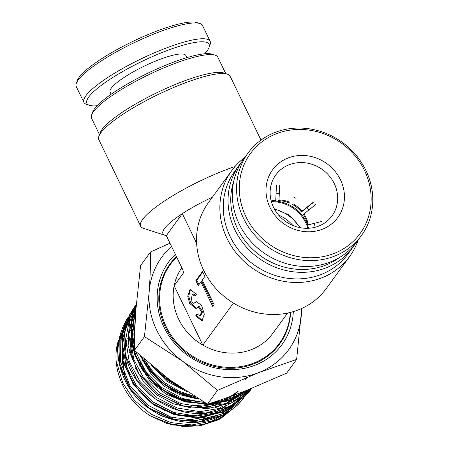 <?xml version="1.0" encoding="UTF-8"?>
<svg xmlns="http://www.w3.org/2000/svg" width="449" height="449" viewBox="0 0 449 449"><rect width="100%" height="100%" fill="white"/><g stroke="black" fill="none" stroke-linecap="round" stroke-linejoin="round"><path stroke-width="0.67" d="M290.284 312.448A67.316 61.592 -143.9 0 1 279.401 343.39A67.316 61.592 -143.9 0 1 220.622 366.665A67.316 61.592 -143.9 0 1 166.231 326.743A67.316 61.592 -143.9 0 1 170.581 264.124L168.981 266.324A67.316 61.592 36.1 0 0 162.594 277.622M170.581 264.124A67.316 61.592 -143.9 0 1 176.676 257.064M196.628 243.296L182.311 213.668A56.097 11.421 154.2 0 0 165.12 235.343A56.097 11.421 154.2 0 0 166.315 235.624L182.569 269.248L183.467 272.206L183.203 273.312L174.139 285.755A56.097 51.326 36.1 0 0 178.691 319.256A56.097 51.326 36.1 0 0 202.825 345.09L174.139 285.755A56.097 51.326 -143.9 0 1 181.839 267.739M91.641 114.865L92.702 112.02A67.872 13.818 -25.8 0 1 169.851 63.567A67.872 13.818 -25.8 0 1 212.248 54.228L215.138 55.165A70.117 14.278 154.2 0 0 171.344 64.813A70.117 14.278 154.2 0 0 91.641 114.865A70.117 14.278 154.2 0 0 91.557 118.205L99.504 134.655M98.92 136.227L100.245 132.663A70.117 14.278 -25.8 0 1 179.948 82.616A70.117 14.278 -25.8 0 1 223.748 72.963L227.357 74.136A72.923 14.845 154.2 0 0 181.811 84.171A72.923 14.845 154.2 0 0 98.92 136.227A72.923 14.845 154.2 0 0 98.831 139.701L140.66 226.229A72.923 14.845 -25.8 0 1 223.641 170.704A72.923 14.845 -25.8 0 1 234.984 166.551M166.315 235.624L182.311 213.668A56.097 11.421 -25.8 0 1 212.383 197.206M165.12 235.343L143.439 228.311A72.923 14.845 -25.8 0 1 140.66 226.229M274.491 209.155A38.143 34.899 -143.9 0 1 299.848 227.626M292.877 225.499A34.781 31.823 36.1 0 0 278.649 215.138M233.822 180.902A67.872 62.102 36.1 0 0 253.651 250.211A67.872 62.102 36.1 0 0 325.615 265.146A67.872 62.102 36.1 0 0 339.214 257.664M354.878 244.335A70.117 64.156 -143.9 0 1 352.835 247.332A70.117 64.156 -143.9 0 1 326.036 267.857A70.117 64.156 -143.9 0 1 244.885 245.317A70.117 64.156 -143.9 0 1 239.48 164.766A70.117 64.156 -143.9 0 1 241.702 161.904M239.48 164.766L234.681 171.355A70.117 64.156 36.1 0 0 240.092 251.9A70.117 64.156 36.1 0 0 321.237 274.44A70.117 64.156 36.1 0 0 348.037 253.915L352.835 247.332M358.162 240.019A72.923 66.721 -143.9 0 1 349.636 256.486A72.923 66.721 -143.9 0 1 321.77 277.83A72.923 66.721 -143.9 0 1 237.369 254.387A72.923 66.721 -143.9 0 1 231.751 170.614A72.923 66.721 -143.9 0 1 244.806 157.453M231.751 170.614L208.426 202.639A72.923 66.721 36.1 0 0 214.05 286.406A72.923 66.721 36.1 0 0 298.445 309.849A72.923 66.721 36.1 0 0 326.316 288.505L349.636 256.486M189.691 303.479L187.721 296.149L190.05 289.274L196.359 294.331L195.023 296.16L192.2 294.398L191.027 301.649L193.85 303.406L196.022 301.633L201.483 305.14L204.312 314.148L201.977 320.9L195.669 315.838L196.999 314.008L199.827 315.77L201.68 311.948L198.177 306.762L196 308.536L189.691 303.479M190.556 289.139L188.737 296.217L190.673 303.097L196.471 308.283M193.85 303.406L196.533 301.498M183.203 273.312L183.248 270.96M233.429 303.075L202.825 345.09A56.097 51.326 36.1 0 0 272.998 333.124L287.613 313.06M195.837 280.647L198.228 285.592L200.894 281.933L212.848 306.65L214.179 304.82L202.23 280.103L204.896 276.444L202.505 271.499L195.837 280.647L196.819 280.26L198.929 284.627M199.827 315.77L200.804 315.389L202.662 311.567L199.154 306.381L198.177 306.762M195.669 315.838L196.651 315.456L202.448 320.648M197.307 314.553L196.651 315.456M195.702 295.234L193.177 294.016L192.2 294.398M202.78 272.072L196.819 280.26M200.894 281.933L201.876 281.545L213.544 305.69M261.004 140.077L230.135 76.223A72.923 14.845 154.2 0 0 227.357 74.136M225.763 73.619L217.81 57.169A70.117 14.278 154.2 0 0 215.138 55.165M269.007 355.125A67.316 61.592 36.1 0 0 277.802 345.584L279.401 343.39M293.315 311.617A70.117 64.156 -143.9 0 1 255.133 365.2A70.117 64.156 -143.9 0 1 170.547 338.243A70.117 64.156 -143.9 0 1 175.363 254.336M176.457 256.603A67.872 62.102 36.1 0 0 169.857 264.164A67.872 62.102 36.1 0 0 175.093 342.132A67.872 62.102 36.1 0 0 253.646 363.954A67.872 62.102 36.1 0 0 279.587 344.086A67.872 62.102 36.1 0 0 290.587 312.369M214.594 402.001A51.607 47.218 -143.9 0 1 214.01 402.416M211.097 404.28A51.607 47.218 -143.9 0 1 209.734 405.054M278.498 345.534A67.872 62.102 36.1 0 0 282.55 338.563M201.629 419.967L208.095 418.019M140.357 401.097L146.093 406.536L160.759 415.684L177.215 420.73M177.001 385.034L162.038 374.584L158.441 371.2M154.922 368.354L163.75 377.003L182.26 388.61M150.55 251.94C150.617 264.304 150.151 277.662 149.158 292.007L144.432 336.649L134.436 350.372C134.369 338.007 134.835 324.649 135.828 310.304L140.554 265.662L150.55 251.94L169.98 243.201M144.432 336.649L182.62 361.232L217.473 390.389L258.719 372.614L296.632 359.419L301.779 308.441M296.632 359.419L286.636 373.141L245.395 390.911C231.864 396.158 219.23 400.553 207.483 404.111L169.295 379.528L134.436 350.372M217.473 390.389L207.483 404.111M124.508 326.137L117.515 343.311C111.049 369.897 125.322 400.89 150.774 416.071L173.623 425.046L197.723 426.079L220.117 418.996L238.077 404.639L239.985 402.293M127.409 318.29L126.64 319.508L118.564 341.925L119.9 366.435L130.496 389.603L148.916 408.163L172.641 419.484L198.396 421.948L222.631 415.168L242.011 400.037L243.919 397.685M130.749 312.886L129.8 314.373L121.673 336.941L123.02 361.619L133.69 384.945L152.239 403.623L176.115 415.016L202.044 417.497L226.436 410.667L245.951 395.429L247.848 393.088L245.951 395.429L223.422 412.12L196.09 417.845L174.206 414.595L153.962 404.992L133.353 384.681L122.302 358.796L122.729 331.345L129.806 314.367M132.966 309.243L134.61 306.718L132.966 309.243L124.788 331.957L126.147 356.803L136.889 380.281L155.556 399.082L179.594 410.554L205.693 413.046L230.247 406.171L249.874 390.832L251.777 388.492L249.874 390.832C239.923 402.265 227.245 409.421 211.827 412.311C172.304 420.298 129.699 388.795 124.979 351.545C122.599 336.127 125.265 322.023 132.971 309.232M136.339 303.765L127.948 326.642L129.104 351.303L139.465 374.719L157.678 393.678L181.301 405.57L207.18 408.747L231.836 402.731L251.962 388.295L240.647 397.87L214.285 408.062L185.257 406.794L158.379 394.374L137.961 372.631L127.909 345.5L129.84 318.105L136.339 303.765M250.396 388.929L242.999 394.312L230.073 400.525L209.228 404.454L187.682 402.057L170.193 395.148L154.81 384.265L142.563 370.139L134.29 353.756L130.625 324.997L133.454 311.505L136.277 304.495L130.547 326.316L132.999 349.429L143.388 371.11L160.518 388.783L182.423 400.345L206.557 404.409L230.118 400.463L250.379 388.935M135.963 308.469L133.555 322.949L134.554 337.889M140.374 355.81L150.432 371.491L164.171 384.49L180.672 393.896L198.828 399.06M224.618 398.544L243.93 391.483M150.774 416.071L166.427 423.267L173.292 424.979M124.098 371.177L122.515 357.926C122.308 356.237 122.122 356.528 121.954 358.796L124.721 375.594M171.546 246.45A78.53 71.857 36.1 0 0 149.158 292.007A78.53 71.857 36.1 0 0 182.62 361.232A78.53 71.857 36.1 0 0 258.719 372.614A78.53 71.857 36.1 0 0 301.358 314.777A78.53 71.857 36.1 0 0 301.532 308.553M174.206 259.651A67.872 62.102 36.1 0 0 168.818 265.645M97.147 105.74A67.872 13.818 -25.8 0 1 89.469 105.324L86.578 104.387A70.117 14.278 -25.8 0 1 83.907 102.383L76.257 86.562A70.117 14.278 -25.8 0 1 76.347 83.222L77.408 80.371A67.872 13.818 -25.8 0 1 128.846 43.373A67.872 13.818 -25.8 0 1 196.954 22.579L199.844 23.516A70.117 14.278 -25.8 0 1 202.516 25.526L210.166 41.347A70.117 14.278 -25.8 0 1 210.076 44.687L209.015 47.532A67.872 13.818 -25.8 0 1 204.57 53.813M76.347 83.222A70.117 14.278 -25.8 0 1 129.486 45.001A70.117 14.278 -25.8 0 1 199.844 23.516M83.907 102.383A70.117 14.278 -25.8 0 1 137.136 60.823A70.117 14.278 -25.8 0 1 210.166 41.347M186.885 57.635L185.869 55.53A42.071 8.565 154.2 0 0 142.052 67.215A42.071 8.565 154.2 0 0 110.112 92.152L111.128 94.256M89.469 105.324A67.872 13.818 -25.8 0 1 138.404 63.152A67.872 13.818 -25.8 0 1 209.015 47.532M271.398 201.736A34.781 31.823 -143.9 0 1 307.862 228.294M273.997 200.995A34.781 31.823 -143.9 0 1 308.435 227.705M276.472 185.37L275.748 200.114A28.607 26.177 36.1 0 0 271.185 200.972M275.748 200.114L275.215 200.849A28.607 26.177 36.1 0 0 271.336 201.522M289.56 203.083A28.607 26.177 36.1 0 0 278.459 200.714L278.992 199.979A28.607 26.177 -143.9 0 1 290.093 202.353L289.56 203.083M279.716 185.235L278.992 199.979M321.81 221.447L307.66 225.016A28.607 26.177 36.1 0 0 303.417 214.616L303.951 213.887A28.607 26.177 -143.9 0 1 308.194 224.287L307.66 225.016M313.228 202.594L301.436 211.934A28.607 26.177 36.1 0 0 292.574 204.559L293.107 203.824A28.607 26.177 36.1 0 1 301.969 211.198L301.436 211.934M313.761 201.859L301.969 211.198M315.742 204.548L303.951 213.887M308.654 228.26A28.607 26.177 36.1 0 0 308.609 227.463L308.076 228.199A28.607 26.177 36.1 0 1 308.081 228.288M302.817 162.605A34.781 31.823 -143.9 0 1 333.416 181.946A34.781 31.823 -143.9 0 1 332.002 215.913A34.781 31.823 -143.9 0 1 304.955 228.266A34.781 31.823 -143.9 0 1 274.361 208.925A34.781 31.823 -143.9 0 1 275.776 174.958A34.781 31.823 -143.9 0 1 302.817 162.605M314.833 225.892A34.781 31.823 36.1 0 0 314.452 223.305M308.878 209.98A34.781 31.823 36.1 0 0 307.026 207.505M295.829 198.2A34.781 31.823 36.1 0 0 292.95 196.78M303.979 155.477A40.388 36.953 -143.9 0 1 344.434 195.624A40.388 36.953 -143.9 0 1 306.465 231.735A40.388 36.953 -143.9 0 1 266.01 191.588A40.388 36.953 -143.9 0 1 303.979 155.477M303.131 129.531A67.872 62.102 36.1 0 0 239.323 190.219A67.872 62.102 36.1 0 0 307.307 257.681A67.872 62.102 36.1 0 0 371.121 196.993A67.872 62.102 36.1 0 0 303.131 129.531M302.531 128.145A70.117 64.156 36.1 0 0 248.011 153.053A70.117 64.156 36.1 0 0 245.154 221.537A70.117 64.156 36.1 0 0 306.847 260.527A70.117 64.156 36.1 0 0 361.366 235.618A70.117 64.156 36.1 0 0 364.218 167.14A70.117 64.156 36.1 0 0 302.531 128.145M248.011 153.053L243.745 158.912A70.117 64.156 36.1 0 0 240.888 227.39A70.117 64.156 36.1 0 0 302.581 266.386A70.117 64.156 36.1 0 0 357.101 241.478L361.366 235.618M278.807 193.671A34.781 31.823 36.1 0 0 276.062 193.744M194.815 302.615L195.798 302.228M170.53 423.94L187.458 426.18L204.132 424.316L219.505 418.44L232.633 408.921M129.733 316.854L119.782 339.405L120.04 364.779L130.513 389.002L149.618 408.281L174.448 419.585L201.197 421.1L225.763 412.547L244.385 395.187M245.132 394.093L247.59 390.046M136.013 307.84L134.492 309.642M133.796 310.517L133.23 311.264M127.578 320.535L121.864 342.048L124.424 364.863L134.981 386.151L152.267 403.269L174.195 414.085L198.11 417.233L221.104 412.289L240.389 399.829M248 391.04L248.303 390.613M136.053 307.301L131.596 323.258L131.596 340.174L136.086 356.944L144.774 372.451L157.105 385.674L172.293 395.732L189.343 401.962L207.169 403.932M208.117 403.915L229.158 400.087L247.517 390.074M135.637 313.088L134.627 334.673M141.171 356.534L151.021 371.682L164.356 384.254L180.335 393.397L197.908 398.51M186.526 420.27L206.31 416.998M213.483 413.933L219.314 410.481M223.175 407.613L226.116 405.026M228.614 402.5L230.522 400.317M232.301 398.05L233.721 396.04M133.493 324.722L128.812 333.641M127.297 337.951L125.804 344.293M125.08 351.747L126.573 366.199L131.765 380.174L140.335 392.78L151.751 403.208L165.305 410.779L180.156 415.011L195.377 415.611L210.009 412.541M217.249 409.454L223.114 405.997M226.992 403.112L229.944 400.525M232.459 397.988L234.546 395.603M245.569 379.876L246.63 377.502M133.505 327.983L131.288 344.456L134.144 361.31M197.285 406.923L217.423 403.623M224.781 400.497L237.594 391.528M134.403 337.036L134.487 341.897M135.946 351.769L144.988 372.35L160.955 389.042L181.71 399.543L204.48 402.383M133.437 326.732L131.153 335.594M130.743 338.512L130.827 351.449M135.003 367.175L144.146 382.599L157.358 395.204L173.527 403.887L191.285 407.894M208.156 407.047L221.351 402.916M227.413 399.75L232.026 396.658M233.761 395.305L238.105 391.382M133.853 333.585L134.436 349.889M134.548 350.473L136.417 357.735M138.758 363.83L149.983 381.055L166.203 394.278L185.65 402.018L206.214 403.382M213.241 402.304L224.831 398.56M141.906 359.093L151.066 373.927L163.964 386.101L179.617 394.632L196.797 398.835M151.274 365.323L166.714 381.145L186.481 391.382M117.515 343.311L116.892 363.224L122.734 382.93L134.492 400.486L151.049 414.163L170.816 422.593L191.88 424.934L212.209 420.932L229.849 410.947M242.409 396.978L242.791 396.377M135.581 309.782L134.672 310.736M133.151 312.448L131.445 314.547M130.676 315.557L120.843 337.311L120.557 361.838L129.901 385.545L147.564 404.947L171.007 417.177L196.875 420.416L221.447 414.141L241.18 399.212M243.521 396.36L244.424 395.159M245.3 393.93L246.697 391.82M136.03 307.638L135.778 307.941M126.567 323.639L122.583 344.445L126.034 366.014L136.58 385.955L153.087 402.046L173.769 412.485L196.365 416.094L218.422 412.44L237.538 401.9M129.699 318.571L125.686 339.511L129.166 361.226L139.779 381.296L156.392 397.494L177.198 408.006L199.945 411.643L222.143 407.978L241.388 397.376M132.831 313.492L128.796 334.572L132.298 356.427L142.978 376.632L159.692 392.942L180.633 403.528L203.526 407.192L225.869 403.511L245.244 392.847M134.548 338.26L133.942 318.173L135.968 308.412L131.944 328.023L134.436 348.452M135.261 351.135L145.622 371.228L161.921 387.61L182.451 398.504L205.053 402.714M212.478 402.545L230.191 398.835L245.962 390.686M135.149 321.26L135.037 323.572M143.966 359.02L153.261 372.086L165.226 383.059L179.252 391.343L194.63 396.518M159.636 372.154L162.038 374.584M239.991 402.287L238.088 404.628L218.781 419.714L200.175 425.781L183.287 426.55L166.427 423.267M128.291 316.983L126.64 319.514C114.529 340.954 115.045 363.23 128.201 386.331C145.712 414.955 181.211 427.605 207.853 420.528C223.383 416.161 234.771 409.331 242.011 400.037M140.155 355.619L148.557 369.37L159.81 381.212L173.348 390.523L188.485 396.849L199.092 399.217M224.169 398.695L244.065 391.427M154.276 367.821L167.387 380.056L182.968 389.081M190.404 406.003L213.623 404.089M221.25 401.322L227.795 397.876M140.217 362.669L149.977 378.153L163.874 390.546L180.689 398.712L198.879 401.883L203.56 401.849M143.798 358.869L152.514 372.709L164.553 384.148L179.072 392.37L195.068 396.787M131.45 311.853L129.8 314.373M300.381 227.733L289.588 215.127L274.227 208.678"/></g></svg>
